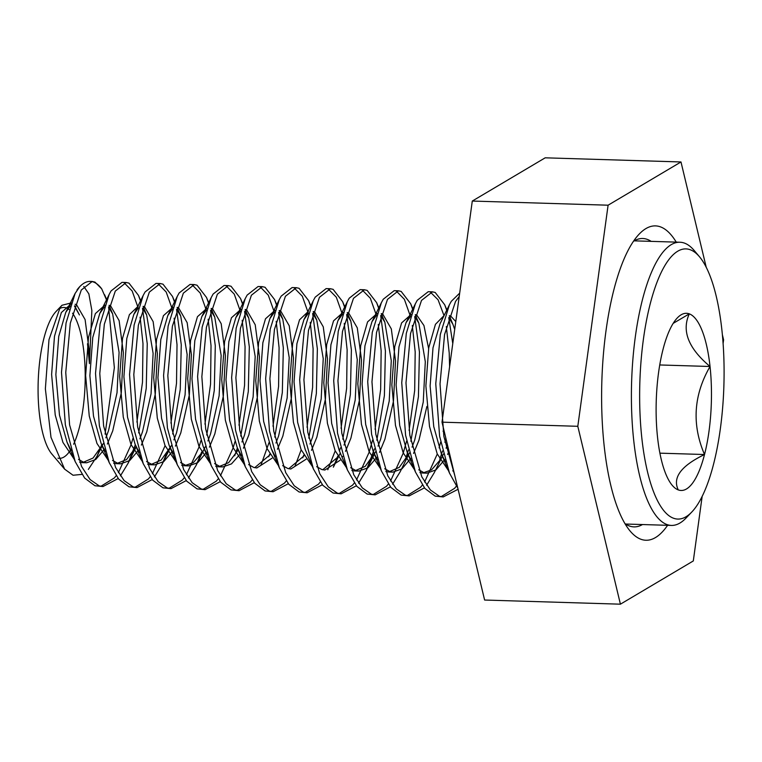 <?xml version="1.0" encoding="UTF-8"?>
<svg xmlns="http://www.w3.org/2000/svg" width="762" height="762" viewBox="0 0 762 762"><rect width="100%" height="100%" fill="white"/><g stroke="black" fill="none" stroke-linecap="round" stroke-linejoin="round"><path stroke-width="1.14" d="M667.607 525.313A157.248 48.911 -88.3 0 1 630.174 531.104A157.248 48.911 -88.3 0 1 605.981 330.937A157.248 48.911 -88.3 0 1 639.232 234.058A157.248 48.911 -88.3 0 1 676.246 242.125M651.148 241.364A144.256 44.863 91.7 0 0 642.757 238.506A144.256 44.863 91.7 0 0 633.498 241.268M702.173 496.272L693.306 560.946L620.411 604.18L484.613 600.037L442.008 422.167L472.288 201.054L545.192 157.82L680.99 161.963L706.203 267.195M620.411 604.18L577.806 426.301L608.095 205.197L472.288 201.054M608.095 205.197L680.99 161.963M577.806 426.301L442.008 422.167M722.366 334.708L723.595 339.833L723.09 343.519M624.888 523.561A144.256 44.863 91.7 0 0 633.955 526.885A144.256 44.863 91.7 0 0 642.509 524.542M721.9 330.051A135.16 42.034 91.7 0 0 699.506 256.784A135.16 42.034 91.7 0 0 653.672 291.798A135.16 42.034 91.7 0 0 641.823 437.998A135.16 42.034 91.7 0 0 691.715 512.102A135.16 42.034 91.7 0 0 721.9 330.051M691.715 512.102L686.019 518.065A141.656 44.053 -88.3 0 1 671.37 525.428A141.656 44.053 -88.3 0 1 633.717 440.398A141.656 44.053 -88.3 0 1 680.009 242.24A141.656 44.053 -88.3 0 1 694.182 250.479L699.506 256.784M91.335 281.492A102.327 31.823 91.7 0 1 101.689 288.827L94.955 282.092L92.212 281.464L81.267 290.046L70.314 323.126L65.761 372.494L69.599 424.939L81.563 466.439L90.106 479.584L99.212 485.889L102.984 486.547L118.196 478.517M92.212 281.464L90.278 281.407A102.327 31.823 91.7 0 0 79.696 286.722L75.124 293.418L66.056 322.993L61.503 372.361L65.351 424.805L75.219 461.658L84.639 478.06L94.955 485.756L102.984 486.547M100.87 486.318L114.31 477.974L116.148 475.755M459.219 296.504L455.533 301.457L444.57 334.537L440.026 383.905L443.865 436.359L454.838 475.736M459.677 293.141L451.285 301.333L449.389 304.829L440.322 334.413L435.769 383.781L439.607 436.226L449.475 473.069L457.791 488.071M446.703 310.267L444.675 304.714L435.188 292.465L432.454 291.836L421.51 300.418L410.547 333.508L405.994 382.867L409.842 435.321L421.805 476.812L430.349 489.956L439.445 496.272L443.227 496.929L458.076 489.28M432.454 291.836L428.196 291.713L417.262 300.295L415.366 303.79L406.298 333.375L401.745 382.743L405.584 435.188L415.452 472.03L424.872 488.432L435.197 496.138L443.227 496.929M441.112 496.691L454.543 488.356L456.39 486.127M412.813 309.658L410.642 303.676L401.164 291.427L398.431 290.798L387.487 299.38L376.523 332.47L371.97 381.829L375.818 434.283L387.782 475.774L396.326 488.918L405.422 495.233L409.204 495.891L424.405 487.861M398.431 290.798L394.173 290.674L383.238 299.256L381.343 302.752L372.275 332.337L367.722 381.705L371.561 434.149L381.429 470.992L390.849 487.394L401.174 495.1L409.204 495.891M407.089 495.652L420.519 487.318L422.367 485.089M378.79 308.62L376.618 302.638L367.141 290.389L364.407 289.76L353.463 298.352L342.5 331.432L337.947 380.79L341.795 433.245L353.758 474.736L362.302 487.88L371.399 494.195L375.18 494.852L390.382 486.823M364.407 289.76L360.15 289.636L349.215 298.218L347.31 301.714L338.252 331.299L333.699 380.667L337.537 433.111L347.405 469.954L356.826 486.356L367.151 494.062L375.18 494.852M373.066 494.614L386.496 486.28L388.344 484.051M344.767 307.581L342.595 301.6L333.118 289.35L330.384 288.731L319.44 297.313L308.477 330.394L303.924 379.752L307.772 432.206L319.735 473.697L328.27 486.842L337.375 493.157L341.157 493.814L356.359 485.785M330.384 288.731L326.126 288.598L315.192 297.18L313.287 300.676L304.228 330.26L299.676 379.628L303.514 432.073L313.382 468.916L322.802 485.318L333.118 493.024L341.157 493.814M339.033 493.576L352.473 485.242L354.32 483.013M310.744 306.543L308.572 300.561L299.095 288.312L296.361 287.693L285.417 296.275L274.453 329.355L269.9 378.724L273.748 431.168L285.712 472.659L294.246 485.804L303.352 492.119L307.134 492.776L322.336 484.746M296.361 287.693L292.103 287.56L281.168 296.142L279.263 299.637L270.196 329.222L265.652 378.59L269.491 431.035L279.359 467.878L288.779 484.28L299.095 491.985L307.134 492.776M305.01 492.538L318.449 484.203L320.297 481.975M276.72 305.505L274.549 299.523L265.071 287.284L262.338 286.655L251.393 295.237L240.43 328.317L235.877 377.685L239.725 430.13L251.689 471.63L260.223 484.765L269.329 491.08L273.11 491.738L288.312 483.708M262.338 286.655L258.08 286.522L247.136 295.104L245.24 298.599L236.172 328.184L231.629 377.552L235.468 429.997L245.335 466.839L254.756 483.241L265.071 490.947L273.11 491.738M270.986 491.5L284.426 483.165L286.274 480.936M242.697 304.467L240.525 298.485L231.048 286.245L228.314 285.617L217.37 294.199L206.407 327.279L201.854 376.647L205.692 429.092L217.665 470.592L226.2 483.727L235.306 490.042L239.087 490.699L254.289 482.67M228.314 285.617L224.057 285.483L213.112 294.065L211.217 297.561L202.149 327.146L197.606 376.514L201.444 428.958L211.312 465.801L220.732 482.203L231.048 489.909L239.087 490.699M236.963 490.471L250.403 482.127L252.241 479.898M208.674 303.428L206.502 297.447L197.025 285.207L194.281 284.578L183.347 293.16L172.383 326.241L167.831 375.609L171.669 428.053L183.642 469.554L192.176 482.689L201.282 489.004L205.064 489.661L220.266 481.632M194.291 284.578L190.033 284.445L179.089 293.027L177.194 296.523L168.126 326.107L163.582 375.476L167.421 427.92L177.289 464.763L186.709 481.165L197.025 488.871L205.054 489.661M202.94 489.433L216.379 481.089L218.218 478.86M174.65 302.39L172.479 296.408L163.001 284.169L160.258 283.54L149.323 292.122L138.36 325.203L133.807 374.571L137.646 427.015L149.619 468.516L158.153 481.651L167.259 487.966L171.04 488.623L186.242 480.593M160.258 283.54L156.01 283.407L145.066 291.989L143.17 295.494L134.102 325.069L129.55 374.437L133.398 426.882L143.266 463.734L152.686 480.136L163.001 487.832L171.031 488.623M168.916 488.394L182.356 480.05L184.194 477.831M140.627 301.352L138.455 295.37L128.978 283.131L126.235 282.502L115.3 291.084L104.337 324.164L99.784 373.532L103.622 425.977L115.586 467.477L124.13 480.612L133.236 486.928L137.017 487.585L152.219 479.555M126.235 282.502L121.987 282.369L111.042 290.951L109.147 294.456L100.079 324.031L95.526 373.399L99.374 425.844L109.242 462.696L118.662 479.098L128.978 486.794L137.008 487.585M134.893 487.356L148.333 479.012L150.171 476.793M426.615 485.223L434.188 472.821L443.503 453.942M439.807 459.315L442.503 450.971M444.894 442.284L445.865 438.302M452.771 343.586L448.751 317.64M424.586 482.022L437.283 454.019M439.112 447.865L440.646 442.151M443.122 431.425L443.627 428.939M449.609 366.627L449.209 352.939L446.332 326.498M444.036 315.668L438.083 299.78L430.32 292.103M392.592 484.184L400.164 471.783L409.48 452.904M405.784 458.276L408.48 449.932M410.87 441.246L418.424 396.678L419.433 352.034L414.719 316.601M390.563 480.984L403.127 453.371L406.622 441.112M409.099 430.387L414.68 390.487L415.185 351.901L412.309 325.469M410.47 316.478L404.365 299.285L396.297 291.065M358.569 483.146L366.141 470.745L374.456 448.894M376.847 440.207L384.391 395.64L385.41 350.996L380.695 315.563M356.54 479.946L369.103 452.333L372.599 440.074M375.075 429.349L380.657 389.449L381.152 350.863L378.285 324.431M376.447 315.439L370.342 298.256L362.274 290.027M333.327 467.173L337.737 456.209M339.461 451.037L340.433 447.865M342.824 439.169L350.368 394.611L351.387 349.958L346.672 314.525M327.784 469.754L335.204 450.904M341.052 428.311L346.634 388.41L347.129 349.825L344.262 323.393M342.424 314.401L336.318 297.218L328.251 288.988M302.752 457.81L303.714 455.171M308.8 438.131L316.344 393.573L317.363 348.92L312.649 313.496M295.046 466.001L301.18 449.866M307.029 427.272L312.611 387.372L313.106 348.786L310.239 322.355M308.4 313.363L302.295 296.18L294.227 287.95M268.729 456.771L269.691 454.133M274.777 437.093L282.321 392.535L283.34 347.882L278.625 312.458M261.023 464.963L268.996 442.674M272.996 426.234L278.587 386.334L279.082 347.758L276.206 321.316M274.377 312.325L268.272 295.142L260.204 286.912M234.706 455.743L237.392 447.923M240.754 436.055L248.298 391.497L249.317 346.843L244.602 311.42M220.447 475.793L233.01 448.18L234.972 441.636M238.973 425.196L244.564 385.305L245.059 346.72L242.183 320.278M240.354 311.287L234.248 294.103L226.181 285.874M188.452 477.955L196.025 465.553L201.644 452.057M206.731 435.016L214.274 390.458L215.294 345.805L210.579 310.382M186.423 474.755L198.987 447.142L200.949 440.598M204.949 424.158L210.541 384.267L211.036 345.681L208.159 319.24M206.331 310.248L200.225 293.065L192.157 284.836M154.429 476.917L162.001 464.515L167.621 451.018M172.707 433.978L180.251 389.42L181.27 344.767L176.555 309.343M152.4 473.716L165.087 445.713M170.926 423.12L176.517 383.229L177.013 344.643L174.136 318.202M172.307 309.21L166.192 292.027L158.134 283.797M120.406 475.879L127.978 463.477L135.312 444.808M138.684 432.94L146.228 388.382L147.247 343.729L142.532 308.305M118.377 472.678L130.94 445.065L132.902 438.531M136.903 422.081L142.494 382.191L142.989 343.605L140.113 317.163M138.274 308.172L132.169 290.989L124.111 282.759M70.876 449.437A75.467 23.47 -88.3 0 1 69.113 452.066A75.467 23.47 -88.3 0 1 57.912 458.162M81.905 474.393L73.047 475.25L64.618 469.144L51.787 453.952A75.467 23.47 -88.3 0 1 38.1 385.477A75.467 23.47 -88.3 0 1 54.159 313.753A75.467 23.47 -88.3 0 1 56.14 311.391L61.979 305.267L71.266 302.905M64.618 469.144L50.997 437.331L45.368 388.839L48.987 339.671L60.112 307.543L61.979 305.267M673.198 323.355L689.315 313.858C681.476 330.813 688.391 348.358 710.041 366.493A88.621 27.565 91.7 0 0 689.315 313.858A88.621 27.565 91.7 0 0 677.332 317.906A88.621 27.565 91.7 0 0 663.064 349.253A88.621 27.565 91.7 0 0 657.539 437.274A88.621 27.565 91.7 0 0 672.217 485.308A88.621 27.565 91.7 0 0 678.266 489.909A88.621 27.565 91.7 0 0 704.517 454.523A88.621 27.565 91.7 0 0 710.041 366.493C693.534 395.135 691.686 424.482 704.517 454.523C681.066 465.868 672.313 477.669 678.266 489.909M659.892 453.161L704.517 454.523M659.74 364.96L710.041 366.493M59.246 308.829A75.467 23.47 -88.3 0 1 69.199 309.601M72.533 313.201A75.467 23.47 -88.3 0 1 85.201 374.275A75.467 23.47 -88.3 0 1 73.628 444.236M74.619 305.791L79.439 314.944L74.505 306.172M87.497 343.776L89.44 363.607L91.859 310.505L88.849 293.837L83.763 286.445M79.696 286.722A102.327 31.823 91.7 0 0 77.019 289.912M101.689 288.827L106.642 300.218M108.604 306.972L114.357 367.665L105.089 434.14M101.737 444.837L96.936 456.39L88.363 469.411M89.44 363.607L89.316 351.463L85.096 319.554L76.495 304.676L75.114 304.257M70.275 305.962L65.751 312.401L58.741 336.423L55.864 374.59L59.484 415.128L67.046 442.217L71.218 450.542M78.505 459.41L83.649 462.267L86.687 462.782L95.717 459.496L104.518 449.17M107.337 444.065L112.738 430.863L121.282 392.878L123.339 352.501L119.12 320.592L110.519 305.714L109.137 305.295M104.299 307L99.774 313.439L92.764 337.461L89.887 375.628L93.507 416.166L101.07 443.255L105.242 451.58M112.528 460.448L117.672 463.306L120.71 463.82L129.74 460.534L138.541 450.209M141.361 445.103L146.761 431.902L155.305 393.916L157.363 353.539L153.143 321.631L144.542 306.753L143.161 306.334M138.322 308.038L133.798 314.477L126.787 338.499L123.911 376.666L127.53 417.205L135.103 444.294L139.265 452.618M146.552 461.486L151.695 464.344L154.734 464.849L163.763 461.572L172.564 451.247M175.384 446.141L180.785 432.94L189.328 394.945L191.386 354.578L187.166 322.669L178.565 307.791L177.184 307.372M172.345 309.067L167.821 315.516L160.811 339.538L157.944 377.704L161.554 418.243L169.126 445.332L173.288 453.657M180.575 462.524L185.718 465.382L188.757 465.887L197.787 462.61L206.588 452.285M209.407 447.18L214.808 433.978L223.352 395.983L225.409 355.616L221.19 323.707L212.588 308.829L211.207 308.41M206.369 310.105L201.844 316.544L194.834 340.576L191.967 378.743L195.577 419.281L203.149 446.37L207.312 454.695M214.598 463.563L219.742 466.42L222.78 466.925L231.505 463.877L240.04 454.228M243.43 448.218L248.831 435.016L257.375 397.021L259.432 356.654L255.213 324.745L246.612 309.867L245.231 309.448M240.392 311.144L235.868 317.583L228.857 341.614L225.99 379.781L229.6 420.319L237.173 447.408L241.335 455.733M248.622 464.601L253.765 467.449L256.804 467.963L272.063 458.181M277.454 449.256L282.854 436.055L291.398 398.059L293.456 357.692L289.236 325.784L280.635 310.906L279.254 310.477M274.415 312.182L269.891 318.621L262.88 342.652L260.013 380.81L263.623 421.357L271.196 448.447L275.358 456.771M282.654 465.639L287.788 468.487L290.827 469.001L306.086 459.219M311.477 450.294L316.887 437.093L325.422 399.098L327.479 358.731L323.259 326.822L314.658 311.944L313.277 311.515M308.439 313.22L303.914 319.659L296.904 343.691L294.037 381.848L297.647 422.396L305.219 449.485L313.382 468.916M316.678 466.677L321.812 469.525L324.85 470.04L340.109 460.258M342.338 456.99L342.681 456.438M345.5 451.323L350.911 438.131L359.445 400.136L361.502 359.769L357.283 327.86L348.682 312.982L347.301 312.553M342.462 314.258L337.937 320.697L330.927 344.729L328.06 382.886L331.67 423.434L339.242 450.523L347.405 469.954M350.701 467.706L355.835 470.564L358.873 471.078L367.913 467.801L376.704 457.476M379.524 452.361L384.934 439.169L393.468 401.174L395.526 360.807L391.316 328.898L382.705 314.02L381.324 313.592M376.485 315.297L371.961 321.735L364.95 345.767L362.083 383.924L365.693 424.472L373.266 451.561L377.428 459.886M384.724 468.744L389.858 471.602L392.897 472.116L401.936 468.84L410.728 458.514M413.547 453.4L418.957 440.207L426.882 406.451M428.606 348.51L423.948 325.517L416.728 315.058L415.347 314.63M410.518 316.335L405.984 322.774L398.974 346.805L396.107 384.962L399.717 425.51L407.289 452.599L411.451 460.924M418.748 469.783L423.882 472.64L426.92 473.154L435.959 469.878L444.751 459.553M447.58 454.438L449.008 451.428M455.781 321.564L450.752 316.097L449.37 315.668M449.389 304.829L440.007 323.812L432.997 347.843L430.13 386.001L433.74 426.549L441.312 453.628L445.475 461.963M452.771 470.821L453.857 471.64M70.856 304.124L61.36 312.553L54.483 336.29L51.616 374.456L55.226 415.004L62.932 442.398L74.257 459.276M79.648 462.21L82.429 462.648L93.078 458.038L103.08 443.932M105.861 437.817L108.49 430.73L117.024 392.744L119.082 352.377L112.643 313.887L108.528 307.21M104.88 305.162L95.383 313.592L88.506 337.328L85.639 375.495L89.249 416.042L96.955 443.436L108.28 460.315M113.671 463.248L116.453 463.687L126.549 459.562L136.16 446.808M139.884 438.855L142.513 431.768L151.057 393.783L153.114 353.406L146.666 314.925L142.551 308.248M138.293 306.143L129.407 314.63L122.53 338.366L119.663 376.533L123.273 417.081L130.978 444.475L142.304 461.353M147.695 464.287L150.476 464.725L161.125 460.115L171.136 446.008M173.907 439.893L176.536 432.806L185.08 394.821L187.138 354.444L180.689 315.963L176.574 309.277M172.926 307.238L163.43 315.668L156.553 339.404L153.686 377.571L157.296 418.119L165.002 445.513L176.327 462.391M181.718 465.325L184.499 465.763L193.348 462.62L201.987 452.704M204.235 448.828L205.159 447.046M207.931 440.931L210.56 433.845L219.104 395.859L221.161 355.483L214.713 317.002L210.598 310.315M206.95 308.277L197.453 316.706L190.586 340.443L187.709 378.609L191.319 419.157L199.025 446.551L210.35 463.429M215.741 466.363L218.532 466.801L228.619 462.667L238.23 449.923M241.954 441.97L244.583 434.883L253.127 396.897L255.184 356.521L248.736 318.04L244.621 311.353M240.973 309.315L231.477 317.744L224.609 341.481L221.732 379.647L225.352 420.186L233.029 447.542L244.326 464.429M254.689 467.697L270.043 454.781M275.977 443.008L278.606 435.921L287.15 397.935L289.208 357.559L282.759 319.078L278.644 312.391M275.006 310.353L265.5 318.783L258.632 342.519L255.756 380.686L259.375 421.224L267.052 448.57L278.349 465.468M288.712 468.735L304.067 455.819M310.001 444.046L312.63 436.959L321.173 398.974L323.231 358.597L316.782 320.116L312.668 313.43M308.41 311.334L299.523 319.821L292.656 343.557L289.779 381.724L293.399 422.262L301.076 449.609L312.372 466.496M322.736 469.773L338.09 456.857M340.328 452.98L333.394 467.125M344.024 445.075L346.653 437.998L355.197 400.012L357.254 359.635L350.806 321.145L346.691 314.468M343.052 312.43L333.546 320.859L326.679 344.595L323.802 382.762L327.422 423.301L335.118 450.704L346.443 467.582M351.844 470.516L354.625 470.954L365.265 466.334L375.275 452.237M378.047 446.113L380.676 439.036L389.22 401.05L391.277 360.674L384.829 322.183L380.714 315.506M377.076 313.468L367.57 321.897L360.702 345.634L357.826 383.8L361.445 424.339L369.141 451.742L380.467 468.62M385.867 471.554L388.649 471.992L399.288 467.373L409.299 453.276M412.071 447.151L414.699 440.074L423.243 402.079L425.301 361.712L418.862 323.221L414.738 316.544M411.099 314.506L401.593 322.926L394.726 346.672L391.849 384.839L395.468 425.377L403.165 452.771L414.49 469.659M419.891 472.592L422.672 473.021L431.521 469.887L440.16 459.972M442.398 456.095L443.322 454.314M446.094 448.189L447.427 444.798M454.704 329.432L452.885 324.26L448.761 317.583M444.132 315.487L435.445 324.326L428.749 347.71L425.882 385.877L429.492 426.415L437.188 453.809L448.513 470.697M634.203 240.849L680.009 242.24M625.564 524.027L671.37 525.428M70.876 304.086L70.237 304.067M86.687 462.782L82.429 462.648M104.899 305.124L104.261 305.105M120.71 463.82L116.453 463.687M154.734 464.849L150.476 464.725M172.945 307.2L172.317 307.181M188.757 465.887L184.499 465.763M206.969 308.239L206.34 308.219M222.78 466.925L218.532 466.801M240.992 309.277L240.363 309.258M275.015 310.315L274.387 310.296M343.062 312.391L342.433 312.372M358.873 471.078L354.625 470.954M377.085 313.43L376.457 313.411M392.897 472.116L388.649 471.992M411.109 314.458L410.48 314.439M426.92 473.154L422.672 473.021M449.475 473.069L441.312 453.628M415.366 303.79L405.984 322.774M415.452 472.03L407.289 452.599M381.343 302.752L371.961 321.735M381.429 470.992L373.266 451.561M347.31 301.714L337.937 320.697M313.287 300.676L303.914 319.659M279.263 299.637L269.891 318.621M279.359 467.878L271.196 448.447M245.24 298.599L235.868 317.583M245.335 466.839L237.173 447.408M211.217 297.561L201.844 316.544M211.312 465.801L203.149 446.37M177.194 296.523L167.821 315.516M177.289 464.763L169.126 445.332M143.17 295.494L133.798 314.477M143.266 463.734L135.103 444.294M109.147 294.456L99.774 313.439M109.242 462.696L101.07 443.255M75.124 293.418L65.751 312.401M75.219 461.658L67.046 442.217M103.27 443.57L96.936 456.39M112.643 313.887L109.09 305.438M106.766 299.895L104.594 294.723M136.179 446.856L127.978 463.477M146.666 314.925L143.113 306.476M140.789 300.933L138.455 295.37M171.317 445.646L162.001 464.515M180.689 315.963L177.136 307.515M174.812 301.971L172.479 296.408M205.34 446.684L196.025 465.553M214.713 317.002L211.16 308.553M208.836 303.009L206.502 297.447M248.736 318.04L245.183 309.582M242.859 304.048L240.525 298.485M282.759 319.078L279.206 310.62M276.882 305.086L274.549 299.523M316.782 320.116L313.23 311.658M310.906 306.124L308.572 300.561M350.806 321.145L347.253 312.696M344.929 307.162L342.595 301.6M375.456 451.866L366.141 470.745M384.829 322.183L381.276 313.734M378.952 308.2L376.618 302.638M418.862 323.221L415.3 314.773M412.975 309.239L410.642 303.676M452.885 324.26L449.323 315.811M446.865 309.943L444.665 304.714"/></g></svg>
